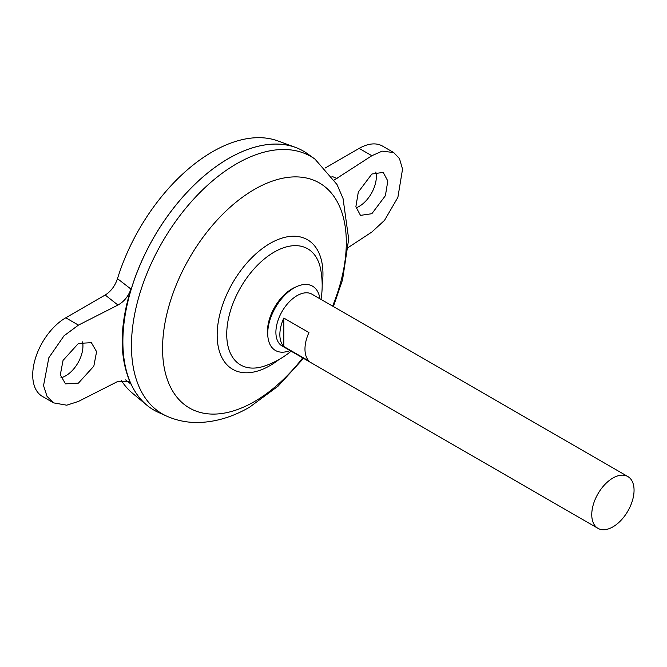 <?xml version="1.0" encoding="UTF-8"?>
<svg xmlns="http://www.w3.org/2000/svg" width="667" height="667" viewBox="0 0 667 667"><rect width="100%" height="100%" fill="white"/><g stroke="black" fill="none" stroke-linecap="round" stroke-linejoin="round"><path stroke-width="1" d="M290.02 350.559A37.119 21.427 -60 0 1 267.917 336.985L267.65 334.601A34.659 20.01 -60 0 1 267.475 331.316A34.659 20.01 -60 0 1 291.979 288.861A34.659 20.01 -60 0 1 294.914 287.377L297.115 286.41A37.119 21.427 -60 0 1 319.918 298.766M267.917 336.985A37.119 21.427 -60 0 1 293.972 288.002A37.119 21.427 -60 0 1 297.115 286.41M375.804 172.053A24.295 14.032 -60 0 1 359.154 206.395A24.295 14.032 -60 0 1 356.028 207.871M371.844 213.715L385.384 195.698L387.81 181.007L383.217 172.386L371.844 174.037L358.304 192.063L355.878 206.753L360.472 215.366L371.844 213.715M60.905 377.78A24.295 14.032 120 0 0 65.758 375.788A24.295 14.032 120 0 0 82.508 341.863M78.439 343.43L91.371 342.68L96.59 351.659L93.83 366.158L78.439 383.108L65.516 383.867L60.297 374.887L63.048 360.388L78.439 343.43M597.957 528.347L282.091 345.981A29.907 17.267 -60 0 1 277.505 322.019A29.907 17.267 -60 0 1 297.04 295.664A29.907 17.267 -60 0 1 311.989 294.189L627.864 476.555A29.907 17.267 -60 0 1 632.449 500.517A29.907 17.267 -60 0 1 612.906 526.872A29.907 17.267 -60 0 1 597.957 528.347A29.907 17.267 -60 0 1 593.372 504.385A29.907 17.267 -60 0 1 612.906 478.031A29.907 17.267 -60 0 1 627.864 476.555M283.825 318.059L308.938 332.558A29.907 17.267 120 0 0 308.938 361.022L283.825 346.532A29.907 17.267 -60 0 1 283.825 318.059L283.825 346.532M122.878 341.604A149.491 86.31 -60 0 1 228.581 158.504A149.491 86.31 -60 0 1 228.589 158.496M158.296 412.348A149.525 86.326 -60 0 1 129.798 294.189A149.525 86.326 -60 0 1 228.606 158.488A149.525 86.326 -60 0 1 307.57 153.802L315.016 159.155A148.608 85.801 -60 0 0 236.535 163.815A148.608 85.801 -60 0 0 138.327 298.683A148.608 85.801 -60 0 0 166.658 416.116L158.296 412.348M291.104 351.192A85.334 85.334 0 0 1 264.949 365.908L264.949 365.908A67.067 38.719 -60 0 1 226.73 334.25A67.067 38.719 -60 0 1 274.154 252.109A67.067 38.719 -60 0 1 320.677 269.385A85.334 85.334 0 0 1 321.01 299.391M153.835 410.063A149.525 86.326 -60 0 1 146.757 405.119L132.391 393.146A146.323 84.476 -60 0 1 121.136 380.132M146.757 405.119A149.525 86.326 -60 0 1 133.033 283.45A149.525 86.326 -60 0 1 228.581 158.471A149.525 86.326 -60 0 1 295.539 147.415A149.525 86.326 -60 0 1 303.36 151.075M117.492 278.664L130.949 289.069C119.285 326.68 119.285 358.371 130.949 384.125L128.756 381.332L117.959 381.357L78.439 401.426L66.725 405.194L53.585 402.876L47.04 396.373L43.547 385.609L48.841 357.72L64.007 335.818L78.439 325.121L117.959 305.052L105.194 295.022C110.88 291.479 114.974 286.026 117.492 278.664A146.323 84.476 -60 0 1 212.456 151.776A146.323 84.476 -60 0 1 277.981 140.962L295.539 147.415M130.949 384.125L125.621 379.915M105.194 295.022L65.758 317.792A46.723 26.98 120 0 0 35.234 358.971A46.723 26.98 120 0 0 42.396 396.415L53.585 402.876M325.154 168.034L359.154 148.399A46.723 26.98 -60 0 1 382.524 146.09L393.713 152.551L382.149 151.142L371.844 155.728L334.35 179.957M130.949 289.069C128.364 296.34 124.029 301.667 117.959 305.052M348.241 247.515L371.844 232.033L384.542 220.335L397.882 197.374L402.543 169.118L399.466 158.596L393.713 152.551M302.71 357.887A129.923 75.012 -60 0 1 254.444 401.576A129.923 75.012 -60 0 1 162.565 348.533A129.923 75.012 -60 0 1 254.444 189.403A129.923 75.012 -60 0 1 334.676 197.49A129.923 75.012 -60 0 1 332.608 306.086M279.089 359.48A74.804 43.188 -60 0 1 270.06 365.583A74.804 43.188 -60 0 1 217.167 335.042A74.804 43.188 -60 0 1 270.06 243.43A74.804 43.188 -60 0 1 322.178 284.842M78.439 325.121L65.758 317.792M331.966 176.371L337.077 178.539M371.844 155.728L359.154 148.399M166.658 416.116C177.038 420.71 187.977 422.828 199.491 422.486C216.642 421.777 233.4 416.642 249.766 407.053L278.139 386.11L303.493 358.346M333.4 306.545L342.563 279.781L348.683 239.019L343.038 198.474L337.002 184.509L315.016 159.155"/></g></svg>
